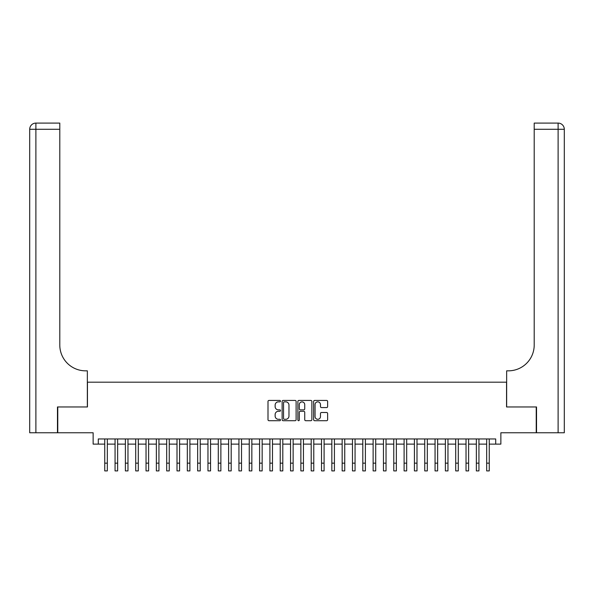 <?xml version="1.0" encoding="UTF-8"?>
<svg xmlns="http://www.w3.org/2000/svg" width="594" height="594" viewBox="0 0 594 594"><rect width="100%" height="100%" fill="white"/><g stroke="black" fill="none" stroke-linecap="round" stroke-linejoin="round"><path stroke-width="0.89" d="M280.487 401.15A0.713 0.713 0 0 0 279.774 400.438L269.008 400.438A1.01 1.01 0 0 0 267.998 401.455L267.998 419.691A1.01 1.01 0 0 0 269.008 420.708L279.774 420.708A0.713 0.713 0 0 0 280.487 419.995A0.713 0.713 0 0 0 279.774 419.29L278.386 419.29A3.245 3.245 0 0 1 275.141 416.045L275.141 414.523A3.245 3.245 0 0 1 278.386 411.286L279.774 411.286A0.713 0.713 0 0 0 280.487 410.573A0.713 0.713 0 0 0 279.774 409.86L278.386 409.86A3.245 3.245 0 0 1 275.141 406.623L275.141 405.101A3.245 3.245 0 0 1 278.386 401.856L279.774 401.856A0.713 0.713 0 0 0 280.487 401.15M326.611 407.581A1.01 1.01 0 0 0 327.628 406.571L327.628 401.455A1.01 1.01 0 0 0 326.611 400.438L314.657 400.438A1.01 1.01 0 0 0 313.639 401.455L313.639 419.691A1.01 1.01 0 0 0 314.657 420.708L326.611 420.708A1.01 1.01 0 0 0 327.628 419.691L327.628 413.513A1.01 1.01 0 0 0 326.611 412.496L321.495 412.496A1.01 1.01 0 0 0 320.478 413.513L320.478 416.58A2.71 2.71 0 0 1 317.768 419.29A2.71 2.71 0 0 1 315.058 416.58L315.058 404.566A2.71 2.71 0 0 1 317.768 401.856A2.71 2.71 0 0 1 320.478 404.566L320.478 406.571A1.01 1.01 0 0 0 321.495 407.581L326.611 407.581M98.292 444.119L98.292 438.959L495.708 438.959L495.708 444.119L500.868 444.119L500.868 432.766L536.226 432.766L536.226 406.957L506.548 406.957L506.548 382.187L87.452 382.187L87.452 406.957L57.774 406.957L57.774 432.766L93.132 432.766L93.132 444.119L104.744 444.119M296.116 401.455A1.01 1.01 0 0 0 295.099 400.438L283.145 400.438A1.01 1.01 0 0 0 282.128 401.455L282.128 419.691A1.01 1.01 0 0 0 283.145 420.708L295.099 420.708A1.01 1.01 0 0 0 296.116 419.691L296.116 401.455M298.901 400.438L310.855 400.438A1.01 1.01 0 0 1 311.872 401.455L311.872 419.691A1.01 1.01 0 0 1 310.855 420.708L305.739 420.708A1.01 1.01 0 0 1 304.729 419.691L304.729 412.295A1.01 1.01 0 0 0 303.712 411.286L300.319 411.286A1.01 1.01 0 0 0 299.302 412.295L299.302 419.995A0.713 0.713 0 0 1 298.596 420.708A0.713 0.713 0 0 1 297.884 419.995L297.884 401.455A1.01 1.01 0 0 1 298.901 400.438M107.328 444.119L115.065 444.119M117.649 444.119L125.386 444.119M127.97 444.119L135.714 444.119M138.291 444.119L146.035 444.119M148.611 444.119L156.356 444.119M158.94 444.119L166.676 444.119M169.26 444.119L177.005 444.119M179.581 444.119L187.325 444.119M189.902 444.119L197.646 444.119M200.23 444.119L207.967 444.119M210.551 444.119L218.288 444.119M220.871 444.119L228.616 444.119M231.192 444.119L238.937 444.119M241.52 444.119L249.257 444.119M251.841 444.119L259.578 444.119M262.162 444.119L269.906 444.119M272.483 444.119L280.227 444.119M282.803 444.119L290.548 444.119M293.132 444.119L300.868 444.119M303.452 444.119L311.197 444.119M313.773 444.119L321.517 444.119M324.094 444.119L331.838 444.119M334.422 444.119L342.159 444.119M344.743 444.119L352.48 444.119M355.064 444.119L362.808 444.119M365.384 444.119L373.129 444.119M375.712 444.119L383.449 444.119M386.033 444.119L393.77 444.119M396.354 444.119L404.098 444.119M406.675 444.119L414.419 444.119M416.995 444.119L424.74 444.119M427.324 444.119L435.06 444.119M437.644 444.119L445.389 444.119M447.965 444.119L455.709 444.119M458.286 444.119L466.03 444.119M468.614 444.119L476.351 444.119M478.935 444.119L486.672 444.119M489.256 444.119L495.708 444.119M284.259 401.856A0.713 0.713 0 0 0 283.546 402.569L283.546 418.577A0.713 0.713 0 0 0 284.259 419.29L285.729 419.29A3.245 3.245 0 0 0 288.974 416.045L288.974 405.101A3.245 3.245 0 0 0 285.729 401.856L284.259 401.856M304.729 404.618A2.71 2.71 0 0 0 302.012 401.908A2.71 2.71 0 0 0 299.302 404.618L299.302 408.85A1.01 1.01 0 0 0 300.319 409.86L303.712 409.86A1.01 1.01 0 0 0 304.729 408.85L304.729 404.618M104.744 463.164L107.328 463.164L107.328 470.908L104.744 470.908L104.744 438.959M107.328 463.164L107.328 438.959M57.47 406.957L87.348 406.957L87.348 370.834L85.595 370.834A25.809 25.809 0 0 1 59.794 345.025L59.794 129.284L35.892 129.284L35.892 432.766L57.47 432.766L57.47 406.957M35.892 432.766L29.7 432.766L29.7 129.284A6.192 6.192 0 0 1 35.892 123.092L59.794 123.092L59.794 129.284M85.595 370.834A25.809 25.809 0 0 1 59.794 345.025M35.892 123.092A6.192 6.192 0 0 0 29.7 129.284L35.892 129.284L35.892 123.092M536.531 406.957L506.652 406.957L506.652 370.834L508.405 370.834A25.809 25.809 0 0 0 534.206 345.025L534.206 123.092L558.108 123.092A6.192 6.192 0 0 1 564.3 129.284L564.3 432.766L536.531 432.766L536.531 406.957M508.405 370.834A25.809 25.809 0 0 0 534.206 345.025M564.3 129.284A6.192 6.192 0 0 0 558.108 123.092A6.192 6.192 0 0 1 564.3 129.284L534.206 129.284M115.065 470.908L117.649 470.908L115.065 470.908L115.065 438.959M117.649 470.908L117.649 438.959M125.386 470.908L127.97 470.908L125.386 470.908L125.386 438.959M127.97 470.908L127.97 438.959M135.714 470.908L138.291 470.908L135.714 470.908L135.714 438.959M138.291 470.908L138.291 438.959M146.035 470.908L148.611 470.908L146.035 470.908L146.035 438.959M148.611 470.908L148.611 438.959M156.356 470.908L158.94 470.908L156.356 470.908L156.356 438.959M158.94 470.908L158.94 438.959M166.676 470.908L169.26 470.908L166.676 470.908L166.676 438.959M169.26 470.908L169.26 438.959M177.005 470.908L179.581 470.908L177.005 470.908L177.005 438.959M179.581 470.908L179.581 438.959M187.325 470.908L189.902 470.908L187.325 470.908L187.325 438.959M189.902 470.908L189.902 438.959M197.646 470.908L200.23 470.908L197.646 470.908L197.646 438.959M200.23 470.908L200.23 438.959M207.967 470.908L210.551 470.908L207.967 470.908L207.967 438.959M210.551 470.908L210.551 438.959M218.288 470.908L220.871 470.908L218.288 470.908L218.288 438.959M220.871 470.908L220.871 438.959M228.616 470.908L231.192 470.908L228.616 470.908L228.616 438.959M231.192 470.908L231.192 438.959M238.937 470.908L241.52 470.908L238.937 470.908L238.937 438.959M241.52 470.908L241.52 438.959M249.257 470.908L251.841 470.908L249.257 470.908L249.257 438.959M251.841 470.908L251.841 438.959M259.578 470.908L262.162 470.908L259.578 470.908L259.578 438.959M262.162 470.908L262.162 438.959M269.906 470.908L272.483 470.908L269.906 470.908L269.906 438.959M272.483 470.908L272.483 438.959M280.227 470.908L282.803 470.908L280.227 470.908L280.227 438.959M282.803 470.908L282.803 438.959M290.548 470.908L293.132 470.908L290.548 470.908L290.548 438.959M293.132 470.908L293.132 438.959M300.868 470.908L303.452 470.908L300.868 470.908L300.868 438.959M303.452 470.908L303.452 438.959M311.197 470.908L313.773 470.908L311.197 470.908L311.197 438.959M313.773 470.908L313.773 438.959M321.517 470.908L324.094 470.908L321.517 470.908L321.517 438.959M324.094 470.908L324.094 438.959M331.838 470.908L334.422 470.908L331.838 470.908L331.838 438.959M334.422 470.908L334.422 438.959M342.159 470.908L344.743 470.908L342.159 470.908L342.159 438.959M344.743 470.908L344.743 438.959M352.48 470.908L355.064 470.908L352.48 470.908L352.48 438.959M355.064 470.908L355.064 438.959M362.808 470.908L365.384 470.908L362.808 470.908L362.808 438.959M365.384 470.908L365.384 438.959M373.129 470.908L375.712 470.908L373.129 470.908L373.129 438.959M375.712 470.908L375.712 438.959M383.449 470.908L386.033 470.908L383.449 470.908L383.449 438.959M386.033 470.908L386.033 438.959M393.77 470.908L396.354 470.908L393.77 470.908L393.77 438.959M396.354 470.908L396.354 438.959M404.098 470.908L406.675 470.908L404.098 470.908L404.098 438.959M406.675 470.908L406.675 438.959M414.419 470.908L416.995 470.908L414.419 470.908L414.419 438.959M416.995 470.908L416.995 438.959M424.74 470.908L427.324 470.908L424.74 470.908L424.74 438.959M427.324 470.908L427.324 438.959M435.06 470.908L437.644 470.908L435.06 470.908L435.06 438.959M437.644 470.908L437.644 438.959M445.389 470.908L447.965 470.908L445.389 470.908L445.389 438.959M447.965 470.908L447.965 438.959M455.709 470.908L458.286 470.908L455.709 470.908L455.709 438.959M458.286 470.908L458.286 438.959M466.03 470.908L468.614 470.908L466.03 470.908L466.03 438.959M468.614 470.908L468.614 438.959M476.351 470.908L478.935 470.908L476.351 470.908L476.351 438.959M478.935 470.908L478.935 438.959M486.672 470.908L489.256 470.908L486.672 470.908L486.672 438.959M489.256 470.908L489.256 438.959M558.108 432.766L558.108 123.092M115.065 463.164L117.649 463.164M125.386 463.164L127.97 463.164M135.714 463.164L138.291 463.164M146.035 463.164L148.611 463.164M156.356 463.164L158.94 463.164M166.676 463.164L169.26 463.164M177.005 463.164L179.581 463.164M187.325 463.164L189.902 463.164M197.646 463.164L200.23 463.164M207.967 463.164L210.551 463.164M218.288 463.164L220.871 463.164M228.616 463.164L231.192 463.164M238.937 463.164L241.52 463.164M249.257 463.164L251.841 463.164M259.578 463.164L262.162 463.164M269.906 463.164L272.483 463.164M280.227 463.164L282.803 463.164M290.548 463.164L293.132 463.164M300.868 463.164L303.452 463.164M311.197 463.164L313.773 463.164M321.517 463.164L324.094 463.164M331.838 463.164L334.422 463.164M342.159 463.164L344.743 463.164M352.48 463.164L355.064 463.164M362.808 463.164L365.384 463.164M373.129 463.164L375.712 463.164M383.449 463.164L386.033 463.164M393.77 463.164L396.354 463.164M404.098 463.164L406.675 463.164M414.419 463.164L416.995 463.164M424.74 463.164L427.324 463.164M435.06 463.164L437.644 463.164M445.389 463.164L447.965 463.164M455.709 463.164L458.286 463.164M466.03 463.164L468.614 463.164M476.351 463.164L478.935 463.164M486.672 463.164L489.256 463.164"/></g></svg>
